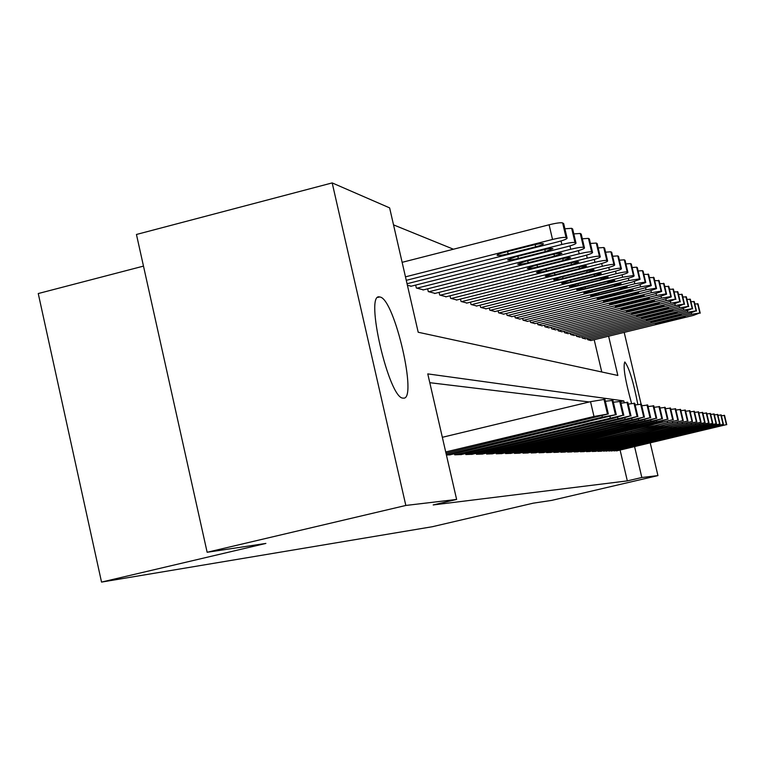 <?xml version="1.0" encoding="UTF-8"?>
<svg xmlns="http://www.w3.org/2000/svg" width="765" height="765" viewBox="0 0 765 765"><rect width="100%" height="100%" fill="white"/><g stroke="black" fill="none" stroke-linecap="round" stroke-linejoin="round"><path stroke-width="1.15" d="M631.574 403.423C625.139 380.09 622.882 366.282 624.795 361.988L624.862 361.998C629.088 367.554 633.41 381.697 637.819 404.408M403.193 398.096C389.089 399.684 364.092 291.972 379.679 296.954L380.052 297.03C394.597 298.914 418.082 401.233 403.203 398.096L403.193 398.096M453.444 249.218L393.526 224.872M143.485 266.115L38.25 293.54L101.535 582.089L432.292 526.731L533.281 503.16L551.689 500.387L657.938 475.601L641.835 477.503L634.577 446.636M101.535 582.089L265.885 543.427L207.143 552.273L136.447 234.472L332.182 182.912L389.624 207.879L418.197 332.249L617.843 375.462L608.615 336.198M581.897 336.715L582.213 338.034L585.521 338.895M570.269 333.119L570.594 334.525L574.123 335.453M557.828 329.266L558.182 330.776L561.959 331.771M544.498 325.144L544.881 326.77L548.926 327.822M530.183 320.707L530.594 322.457L534.945 323.595M514.769 315.926L515.208 317.819L519.894 319.043M498.12 310.762L498.598 312.809L503.666 314.128M480.085 305.159L480.602 307.377L486.1 308.811M460.482 299.048L461.037 301.477L467.023 303.036M439.091 292.383L439.703 295.041L446.244 296.743M415.672 285.077L416.342 287.994L423.514 289.868M601.759 371.981L594.195 339.736M411.331 286.177L407.41 285.297M427.654 288.816L428.295 291.599L435.132 293.387M450.021 295.797L450.614 298.331L456.858 299.966M470.494 302.165L471.03 304.489L476.758 305.99M489.284 308.018L489.782 310.15L495.06 311.527M506.612 313.401L507.061 315.362L511.938 316.634M522.619 318.364L523.04 320.181L527.563 321.357M537.47 322.973L537.862 324.656L542.06 325.747M551.278 327.248L551.642 328.807L555.553 329.83M564.149 331.226L564.494 332.689L568.146 333.636M576.179 334.946L576.494 336.304L579.918 337.202M587.444 338.426L587.74 339.698L590.943 340.54M624.192 332.383L641.089 404.083M650.24 442.945L657.938 475.601M207.143 552.273L405.832 505.455L332.182 182.912M624.211 402.543L623.829 400.917L427.769 373.894L456.619 499.44L433.181 504.948L627.329 480.889L641.835 477.503M456.619 499.44L405.832 505.455M589.308 401.96L429.796 382.691M620.616 401.692L623.829 400.917M627.329 480.889L620.09 450.059M613.731 450.499L616.819 450.834M608.596 450.604L611.79 450.948M603.298 450.719L606.597 451.073M597.819 450.834L597.943 451.34L601.233 451.207M592.158 450.948L592.282 451.474L595.686 451.34M586.296 451.073L586.43 451.618L589.949 451.474M580.233 451.207L580.367 451.761L584.011 451.618M573.951 451.331L574.085 451.914L577.862 451.761M567.439 451.474L567.582 452.077L571.503 451.914M560.688 451.608L560.831 452.239L564.895 452.077M553.678 451.752L553.831 452.411L558.048 452.239M546.401 451.905L546.554 452.584L550.934 452.402M538.837 452.058L539 452.765L543.552 452.584M530.967 452.22L531.14 452.957L535.873 452.765M522.772 452.392L522.954 453.157L527.888 452.957M514.243 452.564L514.424 453.368L519.569 453.157M505.34 452.746L505.541 453.578L510.896 453.358M496.055 452.928L496.256 453.808L501.85 453.578M486.358 453.129L486.569 454.037L492.411 453.798M476.213 453.329L476.432 454.286L482.543 454.037M465.598 453.54L465.828 454.544L472.225 454.276M454.477 453.76L454.716 454.812L461.419 454.534M446.416 455.012L450.097 454.802M445.708 451.962L593.994 416.495L608.338 413.932L446.005 453.224M604.809 399.32L590.523 401.673L442.342 437.303M573.673 421.601L584.537 419.488L576.542 421.773L537.805 430.542L573.673 421.601M405.469 276.844L552.531 239.455C559.731 237.724 564.235 237.083 566.052 237.533L567.104 238.192C566.808 239.072 563.518 240.344 557.255 241.998L406.272 280.334M402.132 262.328L549.098 224.786C556.289 223.045 560.802 222.424 562.629 222.921L563.642 223.849M532.478 245.24L504.69 252.297C499.765 253.597 497.221 254.592 497.049 255.271C498.101 255.806 501.783 255.328 508.094 253.817L535.653 246.818C540.625 245.508 543.227 244.494 543.446 243.806C542.452 243.251 538.79 243.729 532.478 245.24M446.282 454.458L602.342 417.155L616.169 414.62L449.543 454.936M582.481 422.127L593.057 420.071L585.215 422.299L547.444 430.858L582.481 422.127M605.364 401.252L612.832 400.401M455.29 454.802L622.987 415.242L614.104 418.092L460.893 454.668M590.867 422.643L601.156 420.626L593.468 422.796L556.614 431.154L590.867 422.643M613.358 402.237L620.463 401.424M407.057 283.739L561.854 244.475C568.873 242.782 573.262 242.151 575.012 242.582L576.007 243.203C575.701 244.054 572.478 245.278 566.349 246.894L410.776 286.311M564.895 228.773L571.665 228.324L572.622 229.194M542.251 250.098L515.132 256.973L507.635 259.851C508.649 260.368 512.225 259.89 518.364 258.427L545.282 251.599L552.923 248.673C551.967 248.156 548.409 248.625 542.251 250.098M416.954 288.175L570.738 249.256C577.585 247.611 581.859 246.98 583.542 247.382L584.489 247.975C584.173 248.788 581.018 249.983 575.012 251.561L422.988 289.992M573.827 233.899L580.272 233.468L581.18 234.291M551.565 254.726L525.077 261.429L517.714 264.221C518.689 264.709 522.17 264.231 528.156 262.806L554.453 256.16L561.95 253.32C561.022 252.823 557.57 253.292 551.565 254.726M466.373 454.534L630.226 415.902L621.496 418.675L471.728 454.4M598.861 423.122L608.883 421.152L601.347 423.274L565.364 431.441L598.861 423.122M620.96 403.184L627.74 402.39M476.949 454.276L637.13 416.523L628.543 419.239L482.065 454.152M606.492 423.59L616.255 421.658L608.864 423.734L573.712 431.709L606.492 423.59M628.218 404.083L634.682 403.327M428.878 291.771L579.191 253.817C585.885 252.201 590.044 251.589 591.661 251.962L592.569 252.536C592.244 253.311 589.155 254.468 583.274 256.007L434.635 293.511M582.328 238.795L588.467 238.374L589.337 239.149M560.449 259.134L534.553 265.675L527.324 268.391C528.261 268.85 531.646 268.381 537.489 266.985L563.193 260.502L570.547 257.748C569.667 257.279 566.291 257.738 560.449 259.134M440.267 295.204L587.262 258.159C593.803 256.591 597.857 255.979 599.425 256.342L600.276 256.877C599.961 257.623 596.92 258.752 591.163 260.263L445.766 296.868M590.437 243.461L596.298 243.05L597.121 243.796M568.911 263.342L543.599 269.72L536.504 272.369C537.403 272.799 540.702 272.34 546.401 270.982L571.541 264.652L578.761 261.965C577.91 261.525 574.62 261.984 568.911 263.342M487.066 454.028L643.728 417.126L635.285 419.775L491.952 453.913M613.779 424.03L623.293 422.137L616.035 424.164L581.687 431.967L613.779 424.03M635.141 404.943L641.319 404.216M451.14 298.493L594.969 262.309C601.366 260.769 605.325 260.176 606.827 260.511L607.649 261.028C607.324 261.754 604.34 262.844 598.699 264.317L456.399 300.081M598.173 247.917L603.767 247.525L604.56 248.223M577.011 267.368L552.234 273.593L545.263 276.165C546.134 276.576 549.356 276.117 554.921 274.798L579.526 268.611L586.602 266C585.78 265.589 582.586 266.038 577.011 267.368M496.734 453.798L650.03 417.7L641.73 420.281L501.41 453.683M620.74 424.451L630.025 422.605L622.911 424.585L589.308 432.215L620.74 424.451M641.749 405.766L647.659 405.068M461.553 301.63L602.342 266.277C608.605 264.776 612.459 264.183 613.913 264.508L614.697 264.996C614.372 265.694 611.445 266.765 605.909 268.199L466.583 303.15M605.564 252.182L610.919 251.8L611.675 252.469M584.747 271.212L560.496 277.293L553.65 279.799C554.491 280.191 557.628 279.741 563.069 278.45L587.147 272.407L594.109 269.863C593.315 269.462 590.188 269.911 584.747 271.212M505.99 453.569L656.074 418.254L647.898 420.769L510.475 453.463M627.405 424.852L636.47 423.045L629.48 424.977L596.614 432.455L627.405 424.852M648.07 406.55L653.731 405.88M471.517 304.633L609.399 270.074C615.529 268.611 619.296 268.027 620.702 268.333L621.448 268.802C621.123 269.471 618.244 270.514 612.813 271.919L476.346 306.096M612.641 256.265L617.766 255.893L618.483 256.524M592.158 274.893L568.414 280.841L561.682 283.28C562.495 283.652 565.555 283.203 570.872 281.941L594.453 276.031L601.29 273.564C600.525 273.182 597.475 273.621 592.158 274.893M514.864 453.358L661.849 418.78L653.807 421.238L519.158 453.253M633.793 425.244L642.648 423.466L635.782 425.359L603.604 432.674L633.793 425.244M654.123 407.305L659.545 406.655M481.07 307.52L616.16 273.717C622.155 272.283 625.837 271.709 627.195 271.996L627.912 272.445C627.587 273.086 624.756 274.099 619.43 275.476L485.699 308.917M619.411 260.176L624.326 259.813L625.015 260.416M599.253 278.412L575.988 284.236L569.38 286.617L578.35 285.288L601.462 279.512L608.175 277.102L599.253 278.412M523.375 453.148L667.396 419.277L659.478 421.697L527.496 453.052M639.913 425.617L648.567 423.877L641.825 425.732L610.317 432.894L639.913 425.617M659.927 408.032L665.12 407.41M490.231 310.284L622.634 277.207L633.43 275.505L634.118 275.935C633.783 276.557 631.01 277.552 625.78 278.9L494.668 311.623M625.904 263.925L630.609 263.581L631.278 264.155M606.052 281.797L583.265 287.487L576.753 289.811L585.521 288.501L608.175 282.849L614.783 280.497L606.052 281.797M531.541 452.947L672.712 419.765L535.5 452.851M645.794 425.971L654.257 424.259L647.62 426.076L616.753 433.105L645.794 425.971M665.483 408.73L670.475 408.128M499.029 312.933L628.859 280.554L639.416 278.881L640.066 279.292L631.871 282.18L503.294 314.224M632.129 267.53L636.652 267.186L637.283 267.731M612.593 285.039L590.236 290.614L583.838 292.88L592.416 291.589L614.62 286.053L621.123 283.758L612.593 285.039M539.382 452.756L677.828 420.224L543.198 452.67M651.436 426.315L659.717 424.632L653.195 426.421L622.94 433.306L651.436 426.315M670.828 409.399L675.61 408.816M507.482 315.486L634.826 283.767L645.153 282.122L645.784 282.514L637.733 285.335L511.584 316.72M638.106 270.992L642.447 270.657L643.059 271.173M618.866 288.156L596.939 293.617L590.647 295.826L599.033 294.554L620.817 289.132L627.204 286.894L618.866 288.156M546.927 452.574L682.734 420.674L550.59 452.488M656.858 426.641L664.957 424.996L658.55 426.746L628.887 433.497L656.858 426.641M675.954 410.04L680.554 409.485M515.61 317.934L640.573 286.865L650.68 285.23L651.283 285.603L643.355 288.367L519.559 319.129M643.843 274.31L648.605 274.492M624.9 291.159L597.197 298.666L605.402 297.403L626.774 292.096L633.057 289.906L624.9 291.159M554.185 452.402L687.458 421.104L557.714 452.316M662.069 426.956L670.006 425.34L663.704 427.052L634.606 433.678L662.069 426.956M680.879 410.662L685.306 410.117M523.432 320.296L646.09 289.839L655.997 288.223L656.571 288.587L648.777 291.283L527.228 321.443M649.37 277.513L653.951 277.676M630.704 294.037L603.489 301.391L611.522 300.148L632.512 294.936L638.698 292.804L630.704 294.037M561.175 452.23L692.009 421.515L564.58 452.153M667.099 427.262L640.114 433.86L667.099 427.262M685.622 411.264L689.887 410.738M530.958 322.572L651.407 292.699L661.113 291.111L661.668 291.455L653.999 294.095L534.62 323.672M654.677 280.592L659.086 280.745M636.289 296.82L609.552 304.021L617.422 302.797L638.029 297.681L644.12 295.596L636.289 296.82M567.917 452.067L696.389 421.917L571.187 451.991M671.938 427.559L645.421 434.032L671.938 427.559M690.193 411.838L694.295 411.331M538.225 324.762L656.533 295.453L666.038 293.894L666.573 294.219L659.019 296.801L541.754 325.823M659.793 283.557L664.039 283.7M641.672 299.488L615.404 306.555L623.112 305.34L643.355 300.329L649.342 298.283L641.672 299.488M574.41 451.914L700.616 422.299L577.565 451.838M676.595 427.836L650.546 434.195L676.595 427.836M694.591 412.392L698.55 411.895M545.225 326.875L661.467 298.111L670.79 296.571L671.307 296.887L663.877 299.411L548.629 327.898M664.728 286.416L668.82 286.55M646.865 302.07L621.037 308.993L648.481 302.873L654.381 300.875L646.865 302.07M580.673 451.761L704.689 422.672L583.724 451.685M681.099 428.113L655.481 434.357L681.099 428.113M698.827 412.928L702.653 412.45M551.976 328.912L666.229 300.683L675.38 299.153L668.553 301.926L555.266 329.906M669.48 289.18L673.43 289.304M651.866 304.556L626.478 311.355L653.434 305.34L659.248 303.38L651.866 304.556M586.726 451.608L708.62 423.026L589.672 451.541M685.44 428.371L660.243 434.51L685.44 428.371M702.92 413.444L706.611 412.985M558.498 330.882L670.828 303.16L679.808 301.649L673.066 304.365L561.682 331.838M674.07 291.848L677.876 291.953M656.705 306.966L631.727 313.631L658.216 307.712L663.944 305.79L656.705 306.966M592.569 451.474L712.416 423.38L595.419 451.398M689.638 428.63L664.852 434.663L689.638 428.63M706.87 413.951L710.456 413.473L712.827 423.418M564.799 332.775L675.275 305.551L684.082 304.059L677.436 306.717L567.879 333.703M678.498 294.42L682.179 294.525M661.371 309.28L636.796 315.821L662.834 310.007L668.476 308.123L661.371 309.28M598.22 451.331L716.088 423.705L600.974 451.264M693.692 428.869L669.298 434.807L693.692 428.869M710.685 414.429L714.127 413.999M570.891 334.621L679.559 307.855L688.213 306.392L681.653 308.983L573.865 335.51M682.782 296.906L686.339 297.002M665.885 311.527L641.701 317.953L667.3 312.225L672.856 310.38L665.885 311.527M603.681 451.197L719.635 424.03L606.349 451.14M697.613 429.108L673.602 434.941L697.613 429.108M714.376 414.898L717.704 414.477M576.791 336.399L683.719 310.093L692.21 308.639L685.736 311.183L579.66 337.26M686.913 299.316L690.355 299.402M670.255 313.688L646.444 320L671.613 314.367L677.102 312.56L670.255 313.688M608.969 451.073L723.068 424.346L611.551 451.006M701.4 429.337L677.771 435.084L701.4 429.337M717.943 415.347L721.165 414.946M582.49 338.111L687.725 312.254L696.073 310.82L689.686 313.306L585.273 338.952M690.919 301.639L694.247 301.726M674.472 315.792L651.034 321.989L675.801 316.452L681.204 314.673L674.472 315.792M614.085 450.948L726.396 424.642L616.59 450.891M705.072 429.567L681.806 435.209L705.072 429.567M721.395 415.787L724.512 415.395M588.017 339.784L691.617 314.348L699.822 312.933L693.511 315.371L590.714 340.597M694.783 303.896L698.005 303.973M678.565 317.819L655.471 323.92L679.846 318.46L685.172 316.72L678.565 317.819M590.523 401.673L593.994 416.495M603.948 399.062L607.41 413.827M604.771 399.177L608.232 413.894M576.542 421.773L576.351 420.97M548.744 428.419L548.553 427.606M552.531 239.455L549.098 224.786M566.97 238.049L563.547 223.466M566.052 237.533L562.629 222.921M535.137 244.609L535.653 246.818M507.568 251.57L508.094 253.817M602.036 415.883L602.342 417.155M612.01 400.152L615.395 414.553M612.794 400.258L616.169 414.62M585.215 422.299L585.034 421.534M558.077 428.782L557.895 428.008M609.992 416.571L610.279 417.786M619.688 401.195L622.987 415.242M620.434 401.29L623.724 415.309M593.468 422.796L593.305 422.07M566.97 429.127L566.798 428.39M561.854 244.475L561.032 240.956M575.882 243.069L572.545 228.85M575.012 242.582L571.665 228.324M544.795 249.495L545.282 251.599M517.867 256.285L518.364 258.427M570.738 249.256L569.944 245.909M584.364 247.85L581.104 233.966M583.542 247.382L580.272 233.468M553.984 254.152L554.453 256.16M527.678 260.769L528.156 262.806M617.575 417.231L617.843 418.388M627.004 402.18L630.226 415.902M627.711 402.275L630.934 415.959M601.347 423.274L601.185 422.586M575.443 429.452L575.28 428.754M624.804 417.862L625.062 418.962M633.975 403.126L637.13 416.523M634.654 403.212L637.809 416.59M608.864 423.734L608.701 423.074M583.532 429.767L583.37 429.098M579.191 253.817L578.445 250.624M592.454 252.412L589.27 238.852M591.661 251.962L588.467 238.374M562.753 258.589L563.193 260.502M537.04 265.044L537.489 266.985M587.262 258.159L586.554 255.118M600.181 256.763L597.054 243.509M599.425 256.342L596.298 243.05M571.12 262.825L571.541 264.652M545.971 269.127L546.401 270.982M631.708 418.465L631.957 419.507M640.64 404.025L643.728 417.126M641.29 404.111L644.369 417.183M616.035 424.164L615.892 423.533M591.259 430.064L591.106 429.433M594.969 262.309L594.29 259.411M607.553 260.922L604.503 247.965M606.827 260.511L603.767 247.525M579.115 266.861L579.526 268.611M554.51 273.019L554.921 274.798M638.306 419.029L638.546 420.033M647.008 404.886L650.03 417.7M647.63 404.972L650.652 417.757M622.911 424.585L622.767 423.982M598.651 430.36L598.507 429.748M602.342 266.277L601.692 263.514M614.611 264.9L611.618 252.221M613.913 264.508L610.919 251.8M586.755 270.733L587.147 272.407M562.667 276.748L563.069 278.45M644.618 419.574L644.847 420.53M653.109 405.708L656.074 418.254M653.702 405.785L656.657 418.302M629.48 424.977L629.346 424.403M605.727 430.628L605.593 430.045M609.399 270.074L608.777 267.434M621.362 268.706L618.436 256.294M620.702 268.333L617.766 255.893M594.08 274.434L594.453 276.031M570.489 280.315L570.872 281.941M650.671 420.1L650.881 421.008M658.952 406.502L661.849 418.78M659.526 406.578L662.414 418.828M635.782 425.359L635.648 424.805M612.516 430.896L612.383 430.332M616.16 273.717L615.557 271.183M627.836 272.35L624.967 260.205M627.195 271.996L624.326 259.813M601.099 277.972L601.462 279.512M577.986 283.739L578.35 285.288M656.466 420.597L656.676 421.467M664.556 407.257L667.396 419.277M665.101 407.324L667.941 419.325M641.825 425.732L641.692 425.197M619.019 431.144L618.895 430.609M622.634 277.207L622.069 274.778M634.042 275.849L631.23 263.944M633.43 275.505L630.609 263.581M607.831 281.377L608.175 282.849M585.177 287.009L585.521 288.501M662.031 421.075L662.232 421.907M669.93 407.984L672.712 419.765M670.456 408.051L673.238 419.813M647.62 426.076L647.496 425.57M625.263 431.393L625.139 430.877M628.859 280.554L628.304 278.231M639.999 279.206L637.235 267.54M639.416 278.881L636.652 267.186M614.295 284.637L614.62 286.053M592.081 290.155L592.416 291.589M667.376 421.534L667.558 422.337M675.093 408.682L677.828 420.224M675.6 408.749L678.326 420.272M653.195 426.421L653.081 425.923M631.259 431.623L631.144 431.125M634.826 283.767L634.3 281.539M645.717 282.438L643.011 270.992M645.153 282.122L642.447 270.657M620.501 287.774L620.817 289.132M598.708 293.177L599.033 294.554M672.502 421.974L672.684 422.739M680.056 409.351L682.734 420.674M680.544 409.418L683.212 420.721M658.55 426.746L658.435 426.268M640.573 286.865L640.066 284.723M651.225 285.536L648.567 274.319M650.68 285.23L648.022 273.994M626.468 290.786L626.774 292.096M605.086 296.084L605.402 297.403M677.446 422.395L677.618 423.131M684.828 409.992L687.458 421.104M685.297 410.059L687.926 421.152M646.09 289.839L645.603 287.774M656.513 288.52L653.912 277.513M655.997 288.223L653.386 277.198M632.215 293.684L632.512 294.936M611.225 298.876L611.522 300.148M682.198 422.796L682.361 423.514M689.428 410.614L692.009 421.515M689.877 410.671L692.449 421.563M651.407 292.699L650.939 290.719M661.61 291.398L659.057 280.592M661.113 291.111L658.55 280.286M637.742 296.466L638.029 297.681M617.135 301.563L617.422 302.797M686.779 423.188L686.941 423.877M693.855 411.216L696.389 421.917M694.285 411.274L696.819 421.955M656.533 295.453L656.083 293.55M666.525 294.162L664.01 283.557M666.038 293.894L663.523 283.26M643.078 299.153L643.355 300.329M622.834 304.154L623.112 305.34M691.187 423.561L691.34 424.221M698.12 411.79L700.616 422.299M698.541 411.847L701.027 422.337M661.467 298.111L661.037 296.275M671.259 296.83L668.792 286.416M670.79 296.571L668.314 286.129M648.213 301.745L648.481 302.873M628.323 306.66L628.591 307.798M695.442 423.925L695.595 424.556M702.232 412.345L704.689 422.672M702.643 412.402L705.081 422.71M666.229 300.683L665.818 298.905M675.83 299.411L673.401 289.17M675.38 299.153L672.942 288.902M653.176 304.25L653.434 305.34M633.621 309.07L633.889 310.169M699.545 424.269L699.698 424.891M706.21 412.88L708.62 423.026M709.04 423.083L706.64 412.957L709.002 423.064M670.828 303.16L670.427 301.448M680.238 301.898L677.847 291.838M679.808 301.649L677.417 291.57M657.967 306.66L658.216 307.712M638.746 311.393L638.995 312.455M703.513 424.604L703.657 425.197M710.044 413.406L712.416 423.38M710.427 413.454L712.789 423.408M675.275 305.551L674.883 303.896M684.503 304.298L682.151 294.41M684.082 304.059L681.73 294.152M662.595 308.993L662.834 310.007M643.69 313.64L643.929 314.664M707.348 424.929L707.482 425.503M713.755 413.903L716.088 423.705M714.118 413.951L716.451 423.743L714.156 413.97M679.559 307.855L679.186 306.268M688.615 306.622L686.31 296.897M688.213 306.392L685.899 296.648M667.07 311.24L667.3 312.225M648.471 315.811L648.701 316.806M711.058 425.244L711.182 425.799M717.341 414.391L719.635 424.03M720.018 424.078L717.733 414.448L719.989 424.059M683.719 310.093L683.346 308.553M692.602 308.859L690.326 299.297M692.21 308.639L689.934 299.058M671.393 313.421L671.613 314.367M653.09 317.915L653.32 318.871M714.644 425.55L714.768 426.086M720.812 414.859L723.068 424.346M721.156 414.898L723.413 424.374M687.725 312.254L687.372 310.762M696.456 311.039L694.218 301.62M696.073 310.82L693.836 301.391M675.581 315.524L675.801 316.452M657.565 319.942L657.785 320.87M718.106 425.837L718.23 426.363M724.178 415.309L726.396 424.642M724.503 415.357L726.721 424.68M691.617 314.348L691.273 312.904M700.185 313.143L697.986 303.877M699.822 312.933L697.613 303.657M679.636 317.571L679.846 318.46M661.897 321.912L662.117 322.811M379.679 296.954L377.91 297.403M604.885 399.225L608.338 413.932M567.104 238.192L563.69 223.629M612.899 400.305L616.274 414.659M620.53 401.338L623.819 415.338M576.007 243.203L572.669 228.993M584.489 247.975L581.228 234.1M627.807 402.314L631.02 415.997M634.74 403.251L637.886 416.619M592.569 252.536L589.375 238.976M600.276 256.877L597.159 243.633M641.366 404.149L644.446 417.212M607.649 261.028L604.599 248.07M647.706 405.001L650.719 417.786M614.697 264.996L611.713 252.326M653.779 405.823L656.724 418.331M621.448 268.802L618.522 256.399M659.593 406.607L662.48 418.847M627.912 272.445L625.043 260.291M665.168 407.353L667.998 419.354M634.118 275.935L631.307 264.04M670.513 408.08L673.296 419.832M640.066 279.292L637.312 267.626M675.648 408.768L678.373 420.291M645.784 282.514L643.078 271.078M680.592 409.438L683.269 420.74M651.283 285.603L648.634 274.396M685.344 410.078L687.974 421.161M656.571 288.587L653.97 277.58M689.925 410.7L692.497 421.572M661.668 291.455L659.105 280.659M694.333 411.293L696.858 421.974M666.573 294.219L664.068 283.624M698.579 411.866L701.065 422.357M671.307 296.887L668.84 286.473M702.681 412.421L705.12 422.72M675.877 299.459L673.449 289.227M680.286 301.945L677.895 291.886M684.541 304.346L682.198 294.458M688.663 306.669L686.348 296.944M692.641 308.907L690.365 299.345M721.185 414.917L723.441 424.384M696.494 311.078L694.257 301.668M724.531 415.366L726.75 424.69M700.224 313.181L698.024 303.925"/></g></svg>
